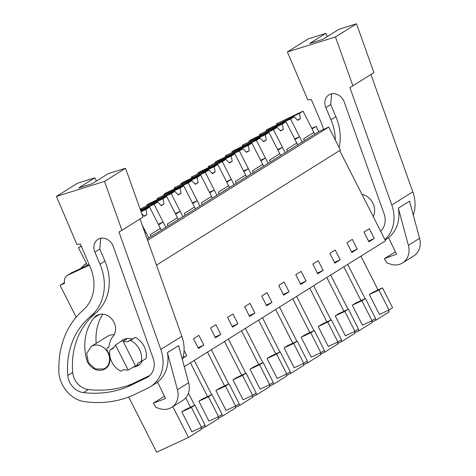 <?xml version="1.0" encoding="UTF-8"?>
<svg xmlns="http://www.w3.org/2000/svg" width="476" height="476" viewBox="0 0 476 476"><rect width="100%" height="100%" fill="white"/><g stroke="black" fill="none" stroke-linecap="round" stroke-linejoin="round"><path stroke-width="0.71" d="M156.473 265.114L340.417 150.065L328.732 127.032L147.631 240.309M184.266 366.627L385.489 240.773L339.697 150.511M311.78 128.336L316.07 126.342L312.042 128.865L314.743 134.178L318.765 131.656L316.07 126.342M318.765 131.656L328.732 127.032M369.34 228.7L363.973 232.056L368.918 241.802L374.285 238.44L369.34 228.7M271.986 302.427L267.048 292.68L261.675 296.042L266.62 305.782L271.986 302.427L266.262 305.086M278.728 285.374L283.666 295.12L289.039 291.764L284.095 282.018L278.728 285.374M237.887 323.751L232.948 314.011L227.576 317.367L232.52 327.113L237.887 323.751L232.163 326.411M244.628 306.705L249.567 316.451L254.94 313.089L249.995 303.349L244.628 306.705M340.185 259.771L335.241 250.025L329.874 253.387L334.818 263.127L340.185 259.771L334.461 262.431M357.238 249.109L352.294 239.363L346.921 242.718L351.865 252.464L357.238 249.109L351.514 251.762M295.774 274.712L300.719 284.458L306.086 281.096L301.147 271.356L295.774 274.712M323.139 270.433L318.194 260.687L312.821 264.049L317.766 273.795L323.139 270.433L317.415 273.093M203.787 345.082L198.849 335.336L193.476 338.698L198.421 348.438L203.787 345.082L198.064 347.742M210.529 328.035L215.467 337.776L220.84 334.42L215.896 324.674L210.529 328.035M182.802 358.208L186.741 355.745L184.069 350.479M64.51 282.542L60.053 285.332L76.208 317.177M60.053 285.332L64.647 283.196A7.961 6.747 58 0 1 67.265 275.461A7.961 6.747 58 0 1 67.889 275.122L71.626 272.736L67.265 275.461M266.298 130.965L266.001 130.376L268.059 129.085L285.529 120.72A5.968 0.333 -26.9 0 0 286.368 120.339A5.968 0.333 -26.9 0 0 287.308 119.892L294.156 116.715L290.527 118.982L302.212 142.015L297.69 144.841L294.995 139.528L297.256 138.111L299.517 136.701L302.212 142.015L314.743 134.178M249.251 141.628L248.948 141.039L251.007 139.748L268.476 131.382A5.968 0.333 -26.9 0 0 269.315 131.001A5.968 0.333 -26.9 0 0 270.255 130.561L277.109 127.378L273.48 129.65L285.16 152.677L280.644 155.503L277.942 150.19L282.464 147.364L285.16 152.677L297.69 144.841M232.199 152.29L231.901 151.701L233.96 150.416L251.429 142.05A5.968 0.333 -26.9 0 0 252.268 141.669A5.968 0.333 -26.9 0 0 253.208 141.223L260.057 138.04L256.427 140.313L268.113 163.345L263.591 166.172L260.896 160.852L265.418 158.026L268.113 163.345L280.644 155.503M215.152 162.953L214.849 162.364L216.907 161.078L234.376 152.713A5.968 0.333 -26.9 0 0 235.215 152.332A5.968 0.333 -26.9 0 0 236.155 151.886L243.01 148.702L239.38 150.975L251.06 174.008L246.544 176.834L243.849 171.521L246.104 170.105L248.365 168.694L251.06 174.008L263.591 166.172M198.099 173.621L197.802 173.032L199.86 171.741L217.33 163.375A5.968 0.333 -26.9 0 0 218.169 162.994A5.968 0.333 -26.9 0 0 219.109 162.548L225.957 159.371L222.328 161.638L234.013 184.67L229.491 187.496L226.796 182.183L229.057 180.767L231.318 179.357L234.013 184.67L246.544 176.834M181.053 184.283L180.749 183.694L182.808 182.403L200.277 174.043A5.968 0.333 -26.9 0 0 201.116 173.657A5.968 0.333 -26.9 0 0 202.056 173.216L208.91 170.033L205.281 172.306L216.961 195.333L212.445 198.159L209.749 192.845L214.265 190.019L216.961 195.333L229.491 187.496M164 194.946L163.702 194.357L165.761 193.072L183.23 184.706A5.968 0.333 -26.9 0 0 184.069 184.325A5.968 0.333 -26.9 0 0 185.009 183.879L191.858 180.696L188.228 182.968L199.914 206.001L195.392 208.827L192.697 203.508L197.219 200.682L199.914 206.001L212.445 198.159M146.953 205.608L146.65 205.019L148.708 203.734L166.178 195.368A5.968 0.333 -26.9 0 0 167.016 194.987A5.968 0.333 -26.9 0 0 167.957 194.541L174.811 191.358L171.181 193.631L182.861 216.663L178.345 219.49L175.65 214.176L177.905 212.76L180.166 211.35L182.861 216.663L195.392 208.827M140.456 210.059L149.131 206.031A5.968 0.333 -26.9 0 0 149.97 205.65A5.968 0.333 -26.9 0 0 150.91 205.204L157.758 202.026L154.129 204.293L165.815 227.326L161.293 230.152L158.597 224.839L160.858 223.422L163.119 222.012L165.815 227.326L178.345 219.49M145.12 233.27L146.067 232.675L148.762 237.988L161.293 230.152M142.163 224.975L148.762 237.988L147.161 238.994M89.369 265.15L67.889 275.122M91.19 346.468L92.207 345.921A12.935 10.96 58 0 1 107.695 352.21A12.935 10.96 58 0 1 104.91 368.4A12.935 10.96 58 0 1 103.893 368.954L95.432 368.971L88.405 362.664L86.68 353.484L91.19 346.468L109.212 335.282L114.317 334.438M374.285 238.44L368.561 241.1M289.039 291.764L283.315 294.418M254.94 313.089L249.216 315.749M306.086 281.096L300.362 283.755M220.84 334.42L215.116 337.073M186.741 355.745L183.01 357.476M371.875 322.05L375.998 320.134L375.249 318.646M347.724 264.394L365.116 298.678M360.903 256.147L378.039 289.926M388.386 310.322L389.178 311.887L375.998 320.134M389.035 310.025L379.449 314.475L369.34 294.543L378.92 290.092L389.035 310.025L392.611 307.788L382.502 287.855L378.92 290.092M382.502 287.855L372.922 292.306L369.34 294.543M269.577 386.03L273.706 384.114L272.95 382.633M245.426 328.375L262.817 362.658M258.605 320.134L275.741 353.912M286.088 374.309L286.885 375.873L273.706 384.114M286.736 374.005L277.157 378.456L267.042 358.529L276.621 354.079L286.736 374.005L290.318 371.768L280.203 351.835L276.621 354.079M280.203 351.835L270.624 356.286L267.042 358.529M286.629 375.368L290.753 373.452L289.997 371.964M262.472 317.712L279.864 351.996M275.652 309.471L292.788 343.25M303.141 363.646L303.932 365.211L290.753 373.452M303.783 363.343L294.204 367.793L284.095 347.861L293.674 343.416L303.783 363.343L307.365 361.105L297.256 341.173L293.674 343.416M297.256 341.173L287.671 345.624L284.095 347.861M235.477 407.361L239.606 405.445L238.851 403.957M211.326 349.705L228.718 383.989M224.505 341.459L241.641 375.237M251.988 395.639L252.786 397.204L239.606 405.445M252.637 395.336L243.057 399.786L232.942 379.854L242.528 375.403L252.637 395.336L256.219 393.099L246.104 373.166L242.528 375.403M246.104 373.166L236.524 377.617L232.942 379.854M252.53 396.698L256.653 394.782L255.898 393.295M228.373 339.043L245.765 373.321M241.552 330.796L258.688 364.574M269.041 384.971L269.832 386.536L256.653 394.782M269.684 384.673L260.104 389.124L249.995 369.192L259.575 364.741L269.684 384.673L273.266 382.43L263.157 362.504L259.575 364.741M263.157 362.504L253.571 366.954L249.995 369.192M337.776 343.375L341.899 341.459L341.149 339.977M313.625 285.719L331.016 320.003M326.804 277.478L343.94 311.256M354.287 331.653L355.078 333.218L341.899 341.459M354.935 331.35L345.35 335.8L335.241 315.874L344.82 311.423L354.935 331.35L358.511 329.112L348.402 309.18L344.82 311.423M348.402 309.18L338.823 313.63L335.241 315.874M354.822 332.712L358.952 330.796L358.196 329.309M330.671 275.057L348.063 309.34M343.85 266.816L360.987 300.594M371.334 320.991L372.131 322.555L358.952 330.796M371.982 320.687L362.403 325.138L352.294 305.205L361.873 300.761L371.982 320.687L375.564 318.45L365.449 298.517L361.873 300.761M365.449 298.517L355.87 302.968L352.294 305.205M303.676 364.705L307.799 362.789L307.05 361.302M279.525 307.05L296.917 341.334M292.704 298.803L309.84 332.581M320.187 352.978L320.985 354.549L307.799 362.789M320.836 352.68L311.256 357.131L301.141 337.198L310.721 332.748L320.836 352.68L324.412 350.443L314.303 330.511L310.721 332.748M314.303 330.511L304.723 334.961L301.141 337.198M320.723 354.043L324.852 352.127L324.096 350.639M296.572 296.381L313.964 330.665M309.751 288.141L326.887 321.919M337.24 342.315L338.031 343.88L324.852 352.127M337.883 342.018L328.303 346.468L318.194 326.536L327.774 322.085L337.883 342.018L341.465 339.775L331.355 319.848L327.774 322.085M331.355 319.848L321.77 324.293L318.194 326.536M190.406 362.789L207.542 396.567M217.889 416.964L218.686 418.529L205.507 426.776L201.378 428.692M188.436 393.122L194.619 405.314M204.751 425.288L205.507 426.776M218.538 416.667L208.958 421.111L198.843 401.185L208.428 396.734L218.538 416.667L222.119 414.423L212.004 394.497L208.428 396.734M212.004 394.497L202.425 398.942L198.843 401.185M207.453 352.127L224.595 385.905M234.942 406.302L235.733 407.867L222.554 416.107L218.43 418.023M194.273 360.368L211.665 394.652M221.798 414.626L222.554 416.107M235.584 405.998L226.005 410.449L215.896 390.516L225.475 386.072L235.584 405.998L239.166 403.761L229.057 383.829L225.475 386.072M229.057 383.829L219.472 388.279L215.896 390.516M128.663 397.002L156.663 452.2L188.454 437.438L172.83 406.641M185.747 397.871L190.495 407.23M200.842 427.627L201.634 429.191L188.454 437.438M201.485 427.329L191.905 431.78L181.796 411.847L191.376 407.397L201.485 427.329L205.067 425.086L194.958 405.159L191.376 407.397M194.958 405.159L185.378 409.61L181.796 411.847M86.578 263.692A18.029 1.006 -26.9 0 0 84.698 264.608L80.545 268.571M89.137 264.608L87.441 265.394L78.457 247.675L81.354 246.33M72.114 272.48A18.029 1.006 -26.9 0 0 87.322 265.156M128.199 370.066L115.484 345.017A14.923 12.65 58 0 0 113.383 348.337L109.998 349.908A17.91 15.178 58 0 0 120.785 371.167L124.171 369.596A14.923 12.65 58 0 0 128.199 370.066L135.517 365.83M115.484 345.017L124.45 339.198M127.413 338.543L123.153 341.453A14.923 12.65 58 0 1 127.175 341.929L135.261 337.419A17.91 15.178 58 0 1 146.049 358.678L137.963 363.188A14.923 12.65 58 0 1 135.862 366.508L123.153 341.453M146.067 232.675L145.073 233.139M163.119 222.012L158.3 224.25M180.166 211.35L175.346 213.587M197.219 200.682L192.399 202.919M214.265 190.019L209.446 192.256M231.318 179.357L226.499 181.594M248.365 168.694L243.545 170.932M265.418 158.026L260.598 160.263M282.464 147.364L277.645 149.601M299.517 136.701L294.698 138.938M135.862 366.508L140.265 363.878M109.998 349.908L113.74 347.569M127.175 341.929L130.567 340.358A17.91 15.178 58 0 1 141.348 361.617M130.567 340.358L135.261 337.419M370.971 74.518L412.811 191.846A34.819 29.512 58 0 1 413.317 215.128M352.894 85.823L335.461 36.955L287.379 51.949L308.412 38.794L325.804 33.374L309.692 43.447L322.99 39.3L339.096 29.226L356.494 23.8L373.928 72.667L349.908 87.584L391.778 205.001A34.819 29.512 58 0 1 384.9 239.606M398.364 208.173L409.556 201.175L419.576 238.327A17.91 15.178 58 0 1 413.751 255.951L402.559 262.948A17.91 15.178 58 0 1 390.469 264.126L386.893 262.93L384.316 258.706L396.466 254.13L388.577 237.583A34.819 29.512 58 0 0 398.364 208.173L408.384 245.324A17.91 15.178 58 0 1 402.559 262.948M325.804 33.374L327.357 36.569M323.525 129.448A39.794 33.731 58 0 0 321.377 123.177L311.346 99.609L307.782 99.895L287.379 51.949M380.622 231.181A17.636 14.946 58 0 0 384.043 213.712L344.19 101.947A11.251 9.538 58 0 0 343.904 101.221A11.251 9.538 58 0 0 328.904 94.908A11.251 9.538 58 0 0 325.828 107.671L330.969 119.75A48.409 41.037 58 0 1 335.306 139.986M356.494 23.8L335.461 36.955M330.969 119.75L335.889 116.674A48.409 41.037 58 0 1 339.132 147.53M335.889 116.674L330.749 104.595L331.647 93.82M395.36 251.804L384.316 258.706M361.921 194.315A14.923 12.65 58 0 1 373.232 216.616M140.021 218.972L181.862 336.3A34.819 29.512 58 0 1 182.367 359.582M160.828 349.455A34.819 29.512 58 0 1 150.434 386.714A34.819 29.512 58 0 1 148.006 388.053L135.315 394.158A114.407 96.973 58 0 1 84.323 401.601A26.858 22.771 58 0 1 73.215 397.162A29.31 24.847 58 0 1 58.851 372.726L58.905 366.46A89.536 75.892 58 0 1 83.193 310.078A39.794 33.731 58 0 0 90.428 267.625L80.39 244.063L76.826 244.349L56.424 196.404L104.506 181.41L121.945 230.277L118.958 232.038L160.828 349.455L181.862 336.3M167.415 352.621L178.601 345.624L188.621 382.781A17.91 15.178 58 0 1 182.796 400.405L171.61 407.402A17.91 15.178 58 0 1 159.514 408.581L155.944 407.385L153.367 403.16L165.517 398.579L157.621 382.038A34.819 29.512 58 0 0 167.415 352.621L177.435 389.779A17.91 15.178 58 0 1 171.61 407.402M121.945 230.277L142.978 217.121L125.539 168.254L108.147 173.68L92.035 183.754L78.742 187.901L94.849 177.822L77.457 183.248L56.424 196.404M94.849 177.822L96.402 181.023M83.473 392.605A16.957 14.375 58 0 1 67.782 375.487A79.92 67.741 58 0 1 90.446 316.498L95.373 313.422A79.92 67.741 58 0 0 72.703 372.41A16.957 14.375 58 0 0 88.399 389.529A114.407 96.973 58 0 0 132.614 383.727L127.687 386.804A114.407 96.973 58 0 1 83.473 392.605L88.399 389.529M127.687 386.804L146.602 377.712A17.636 14.946 58 0 0 147.828 377.034A17.636 14.946 58 0 0 153.094 358.16L113.24 246.401A11.251 9.538 58 0 0 112.955 245.67A11.251 9.538 58 0 0 97.949 239.363A11.251 9.538 58 0 0 94.873 252.125L100.019 264.204A48.409 41.037 58 0 1 90.446 316.498M125.539 168.254L104.506 181.41M100.019 264.204L104.94 261.128A48.409 41.037 58 0 1 95.373 313.422M104.94 261.128L99.799 249.049L100.698 238.274M149.91 375.403L132.614 383.727M164.404 396.258L153.367 403.16M96.188 343.345A51.045 43.268 58 0 1 102.804 314.16M120.476 341.768A14.923 12.65 58 0 1 122.457 340.173A14.923 12.65 58 0 1 123.629 339.537A14.923 12.65 58 0 1 131.876 338.989M142.306 361.016A14.923 12.65 58 0 1 138.284 365.473A14.923 12.65 58 0 1 137.112 366.109A14.923 12.65 58 0 1 133.334 367.103M94.04 317.789A51.045 43.268 58 0 0 86.513 359.082A13.429 11.382 58 0 0 88.453 363.557A13.429 11.382 58 0 0 105.172 368.823A13.429 11.382 58 0 0 107.647 351.318A2.487 2.106 58 0 1 107.737 347.605A2.487 2.106 58 0 1 108.861 347.331A24.187 20.504 58 0 1 113.157 336.223A13.429 11.382 58 0 0 112.134 319.408A13.429 11.382 58 0 0 96.479 315.618A13.429 11.382 58 0 0 94.04 317.789L99.496 314.38M290.794 117.423A5.968 0.333 -26.9 0 1 291.734 116.983A5.968 0.333 -26.9 0 1 292.573 116.602L299.428 113.419L303.057 111.146L276.473 123.825L290.794 117.423L289.914 118.685M277.502 123.599L277.645 124.379M292.573 116.602L293.74 116.906M297.405 120.035L300.38 118.655L297.696 120.333L294.156 116.715M299.428 113.419L300.38 118.655M303.057 111.146L313.845 132.405L303.593 138.814L304.491 140.587M276.473 123.825L276.925 124.718M266.001 130.376L290.527 118.982M273.748 128.092A5.968 0.333 -26.9 0 1 274.688 127.645A5.968 0.333 -26.9 0 1 275.527 127.265L282.375 124.081L286.005 121.808L259.42 134.488L273.748 128.092L272.861 129.347M260.455 134.262L260.598 135.041M275.527 127.265L276.693 127.568M280.358 130.698L283.333 129.317L280.644 130.995L277.109 127.378M282.375 124.081L283.333 129.317M286.005 121.808L296.792 143.068L286.546 149.482L287.445 151.249M259.42 134.488L259.872 135.38M248.948 141.039L273.48 129.65M256.695 138.754A5.968 0.333 -26.9 0 1 257.635 138.308A5.968 0.333 -26.9 0 1 258.474 137.927L265.328 134.744L268.958 132.477L242.373 145.15L256.695 138.754L255.814 140.009M243.403 144.924L243.545 145.71M258.474 137.927L259.64 138.236M263.305 141.366L266.28 139.98L263.597 141.664L260.057 138.04M265.328 134.744L266.28 139.98M268.958 132.477L279.745 153.736L269.493 160.144L270.392 161.917M242.373 145.15L242.825 146.043M231.901 151.701L256.427 140.313M239.648 149.416A5.968 0.333 -26.9 0 1 240.588 148.97A5.968 0.333 -26.9 0 1 241.427 148.589L248.276 145.412L251.905 143.139L225.321 155.819L239.648 149.416L238.762 150.678M226.356 155.587L226.499 156.372M241.427 148.589L242.593 148.899M246.259 152.028L249.234 150.648L246.55 152.326L243.01 148.702M248.276 145.412L249.234 150.648M251.905 143.139L262.692 164.399L252.447 170.807L253.345 172.58M225.321 155.819L225.773 156.705M214.849 162.364L239.38 150.975M222.595 160.079A5.968 0.333 -26.9 0 1 223.536 159.638A5.968 0.333 -26.9 0 1 224.375 159.258L231.229 156.074L234.858 153.802L208.274 166.481L222.595 160.079L221.715 161.34M209.309 166.255L209.452 167.034M224.375 159.258L225.541 159.561M229.206 162.691L232.181 161.31L229.497 162.988L225.957 159.371M231.229 156.074L232.181 161.31M234.858 153.802L245.646 175.061L235.394 181.469L236.292 183.242M208.274 166.481L208.726 167.374M197.802 173.032L222.328 161.638M205.549 170.747A5.968 0.333 -26.9 0 1 206.489 170.301A5.968 0.333 -26.9 0 1 207.328 169.92L214.176 166.737L217.806 164.464L191.221 177.143L205.549 170.747L204.662 172.003M192.256 176.917L192.399 177.697M207.328 169.92L208.494 170.224M212.159 173.353L215.134 171.973L212.451 173.651L208.91 170.033M214.176 166.737L215.134 171.973M217.806 164.464L228.593 185.723L218.347 192.137L219.246 193.905M191.221 177.143L191.673 178.036M180.749 183.694L205.281 172.306M188.496 181.41A5.968 0.333 -26.9 0 1 189.436 180.963A5.968 0.333 -26.9 0 1 190.275 180.582L197.129 177.399L200.759 175.132L174.174 187.806L188.496 181.41L187.615 182.665M175.21 187.58L175.352 188.365M190.275 180.582L191.441 180.892M195.106 184.022L198.081 182.635L195.398 184.319L191.858 180.696M197.129 177.399L198.081 182.635M200.759 175.132L211.546 196.392L201.294 202.8L202.193 204.573M174.174 187.806L174.627 188.698M163.702 194.357L188.228 182.968M171.449 192.072A5.968 0.333 -26.9 0 1 172.389 191.626A5.968 0.333 -26.9 0 1 173.228 191.245L180.077 188.068L183.712 185.795L157.122 198.474L171.449 192.072L170.569 193.333M158.157 198.248L158.3 199.028M173.228 191.245L174.394 191.554M178.06 194.684L181.035 193.304L178.351 194.981L174.811 191.358M180.077 188.068L181.035 193.304M183.712 185.795L194.494 207.054L184.248 213.462L185.146 215.235M157.122 198.474L157.574 199.367M146.65 205.019L171.181 193.631M154.397 202.734A5.968 0.333 -26.9 0 1 155.337 202.294A5.968 0.333 -26.9 0 1 156.176 201.913L163.03 198.73L166.66 196.457L140.117 209.107L154.397 202.734L153.516 203.996M141.11 208.91L141.253 209.69M156.176 201.913L157.342 202.217M161.007 205.346L163.982 203.966L161.299 205.644L157.758 202.026M163.03 198.73L163.982 203.966M166.66 196.457L177.447 217.716L167.195 224.125L168.099 225.898M140.253 209.488L140.527 210.029M140.634 210.565L154.129 204.293M141.039 211.689L145.977 209.392L146.935 214.628L144.252 216.306L141.788 213.789M140.86 211.189L149.613 207.12L145.977 209.392M143.96 216.015L146.935 214.628M149.613 207.12L160.394 228.379L150.148 234.793L151.047 236.56M81.241 246.05L78.457 247.675M84.698 264.608L86.477 263.496M126.307 338.692L126.533 339.144M391.778 205.001L412.811 191.846M408.384 245.324L419.576 238.327M325.828 107.671L330.749 104.595M177.435 389.779L188.621 382.781M67.782 375.487L72.703 372.41M94.873 252.125L99.799 249.049M146.602 377.712L148.976 376.224M86.513 359.082L86.894 358.844M83.937 265.031L86.459 263.454M104.91 368.4L107.511 366.77M385.072 239.958L388.642 237.726M150.434 386.714L157.687 382.174M107.737 347.605L108.903 346.873"/></g></svg>
